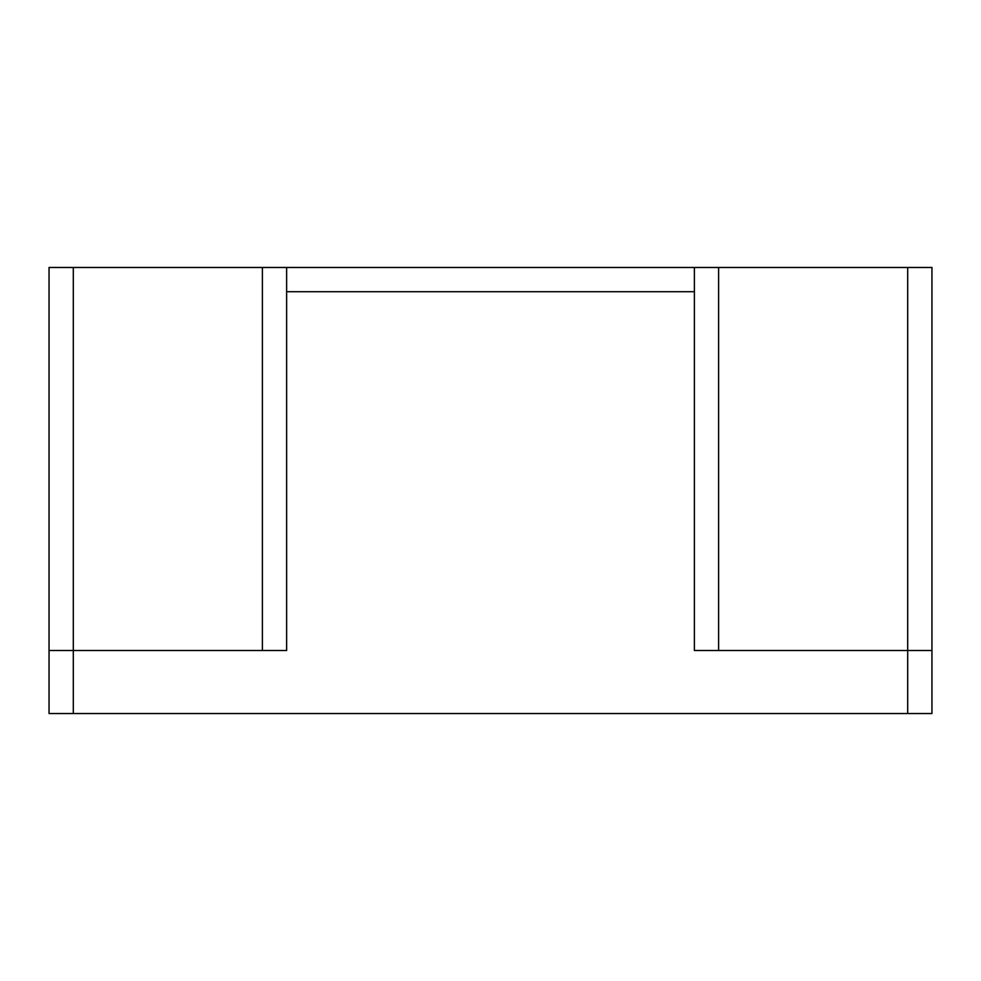 <?xml version="1.0" encoding="UTF-8"?>
<svg xmlns="http://www.w3.org/2000/svg" width="981" height="981" viewBox="0 0 981 981"><rect width="100%" height="100%" fill="white"/><g stroke="black" fill="none" stroke-linecap="round" stroke-linejoin="round"><path stroke-width="1.47" d="M49.05 267.47L49.05 650.501L49.05 267.47L718.619 267.47L718.619 650.501M49.05 713.53L49.05 650.501L73.293 650.501L73.293 713.53L49.05 713.53M73.293 713.53L907.707 713.53L907.707 650.501L694.376 650.501L694.376 291.713L286.624 291.713L286.624 650.501L73.293 650.501L73.293 267.47M694.376 291.713L694.376 267.47M286.624 291.713L286.624 267.47M907.707 713.53L931.95 713.53L931.95 267.47L718.619 267.47M907.707 267.47L907.707 650.501L931.95 650.501M262.381 650.501L262.381 267.47"/></g></svg>
